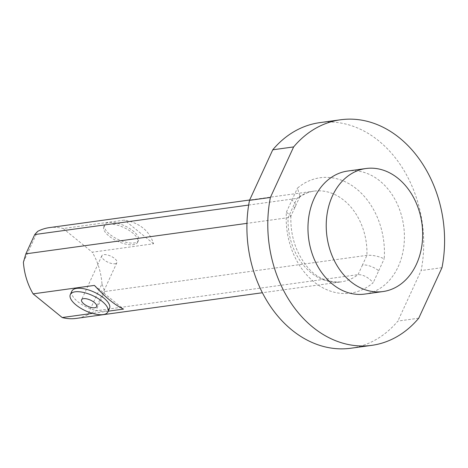 <?xml version="1.0" encoding="UTF-8"?>
<svg xmlns="http://www.w3.org/2000/svg" width="468" height="468" viewBox="0 0 468 468"><rect width="100%" height="100%" fill="white"/><g stroke="black" fill="none" stroke-linecap="round" stroke-linejoin="round"><path stroke-width="0.35" stroke-dasharray="2.34 1.75" d="M114.964 263.747A8.284 3.358 -155.3 0 0 116.889 262.653A8.284 3.358 -155.3 0 0 110.77 256.142A8.284 3.358 -155.3 0 0 101.843 255.733A8.284 3.358 -155.3 0 0 105.92 261.156A8.284 3.358 -155.3 0 0 114.964 263.747M109.512 308.418A20.703 8.395 24.7 0 1 87.2 307.394A20.703 8.395 24.7 0 1 71.897 291.114M136.984 234.825A18.632 7.552 -155.3 0 0 119.188 223.745A18.632 7.552 -155.3 0 0 104.616 224.927A18.632 7.552 -155.3 0 0 118.386 239.581A18.632 7.552 -155.3 0 0 138.475 240.499A18.632 7.552 -155.3 0 0 136.984 234.825M136.188 236.545A18.632 7.552 -155.3 0 0 118.398 225.459A18.632 7.552 -155.3 0 0 103.826 226.647A18.632 7.552 -155.3 0 0 117.597 241.295A18.632 7.552 -155.3 0 0 137.68 242.219A18.632 7.552 -155.3 0 0 136.188 236.545M248.672 205.054L296.934 198.397L299.034 197.584L300 196.373L297.437 188.154A70.387 54.311 -97.9 0 1 356.669 189.019A70.387 54.311 -97.9 0 1 384.21 258.775C378.085 256.084 372.317 254.943 366.912 255.352L104.715 291.511L101.966 283.819L87.779 314.654L95.846 310.799L358.043 274.64C363.279 274.593 368.334 277.29 373.195 282.725A70.387 54.311 -97.9 0 1 313.964 281.859A70.387 54.311 -97.9 0 1 286.422 212.103L290.868 216.04L288.066 217.684L246.958 223.353M108.237 311.191L92.412 313.373M87.779 314.654A57.968 44.729 -97.9 0 1 76.138 318.421M94.425 285.41L123.511 309.085M23.4 262.255L37.586 231.42M104.715 291.511L95.846 310.799M364.671 294.085A62.104 47.923 82.1 0 0 398.174 266.731A62.104 47.923 82.1 0 0 395.53 200.444A62.104 47.923 82.1 0 0 347.701 171.036M418.743 318.199L397.87 321.077A113.859 87.861 -97.9 0 1 350.871 348.233M319.761 122.645A113.859 87.855 -97.9 0 1 421.118 270.545L397.87 321.077M101.966 283.819A57.968 44.729 82.1 0 0 92.254 252.211L153.562 243.752C149.421 230.829 139.721 222.938 124.47 220.077L63.162 228.53L92.254 252.211M49.228 227.647A57.968 44.729 -97.9 0 1 63.162 228.53M153.562 243.752L124.47 220.077M441.985 267.667L421.118 270.545M362.478 264.993L358.043 274.64A57.968 44.729 -97.9 0 1 340.944 281.906A57.968 44.729 -97.9 0 1 288.066 217.684L296.934 198.397A57.968 44.729 -97.9 0 1 314.034 191.131A57.968 44.729 -97.9 0 1 366.912 255.352L362.478 264.993A12.42 5.037 24.7 0 1 378.706 270.75L373.195 282.725M286.422 212.103L291.927 200.129A12.42 5.037 24.7 0 1 295.39 206.4A12.42 5.037 24.7 0 1 292.5 208.044M291.927 200.129L297.437 188.154M378.706 270.75L384.21 258.775M101.843 255.733L81.602 299.742M116.889 262.653L96.648 306.663M104.616 224.927L103.826 226.647M138.475 240.499L137.68 242.219M290.868 216.04C290.365 234.07 294.945 249.848 304.61 263.379C313.741 276.465 325.851 282.637 340.944 281.906L262.367 292.74M300 196.373L290.774 216.421M299.034 197.584C303.755 193.998 308.751 191.845 314.034 191.131L249.666 200.006"/><path stroke-width="0.7" d="M94.723 307.763A8.284 3.358 24.7 0 1 85.673 305.165A8.284 3.358 24.7 0 1 81.602 299.742A8.284 3.358 24.7 0 1 90.529 300.152A8.284 3.358 24.7 0 1 96.648 306.663A8.284 3.358 24.7 0 1 94.723 307.763M106.277 305.551A20.703 8.395 -155.3 0 0 86.504 293.237A20.703 8.395 -155.3 0 0 70.317 294.553A20.703 8.395 -155.3 0 0 85.615 310.828A20.703 8.395 -155.3 0 0 107.932 311.858A20.703 8.395 -155.3 0 0 106.277 305.551M70.317 294.553L71.897 291.114A20.703 8.395 24.7 0 1 88.083 289.797A20.703 8.395 24.7 0 1 107.856 302.112A20.703 8.395 24.7 0 1 109.512 308.418L107.932 311.858M246.958 223.353L25.869 253.843L23.4 262.255A57.968 44.729 82.1 0 0 33.111 293.863L94.425 285.41C105.481 297.385 115.175 305.276 123.511 309.085L108.237 311.191M92.412 313.373L62.203 317.538L33.111 293.863M262.367 292.74L76.138 318.421A57.968 44.729 -97.9 0 1 62.203 317.538M249.666 200.006L49.228 227.647A57.968 44.729 -97.9 0 0 37.586 231.42L34.737 234.556L25.869 253.843M365.964 168.521L347.701 171.036A62.104 47.923 82.1 0 0 314.198 198.391A62.104 47.923 82.1 0 0 316.848 264.677A62.104 47.923 82.1 0 0 364.671 294.085L382.935 291.564A62.104 47.923 82.1 0 0 416.438 264.215A62.104 47.923 82.1 0 0 413.794 197.923A62.104 47.923 82.1 0 0 365.964 168.521A62.104 47.923 82.1 0 0 332.461 195.87A62.104 47.923 82.1 0 0 335.106 262.162A62.104 47.923 82.1 0 0 382.935 291.564M293.635 146.923L270.387 197.455A113.859 87.861 82.1 0 0 371.744 345.355L350.871 348.233A113.859 87.861 -97.9 0 1 249.514 200.333L272.762 149.801A113.859 87.855 -97.9 0 1 319.761 122.645L340.634 119.767A113.859 87.855 82.1 0 0 293.635 146.923L272.762 149.801M371.744 345.355A113.859 87.861 82.1 0 0 418.743 318.199L441.985 267.667A113.859 87.855 82.1 0 0 340.634 119.767M270.387 197.455L249.514 200.333M34.737 234.556L248.672 205.054"/></g></svg>

